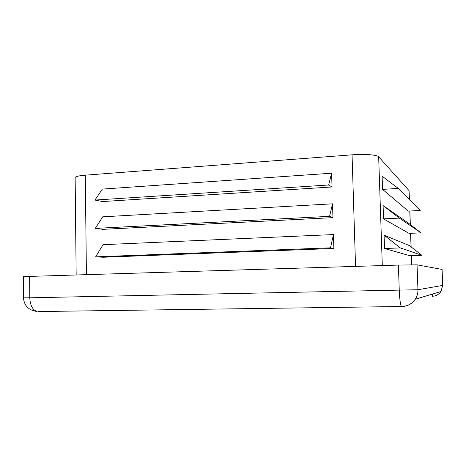 <?xml version="1.0" encoding="UTF-8"?>
<svg xmlns="http://www.w3.org/2000/svg" width="466" height="466" viewBox="0 0 466 466"><rect width="100%" height="100%" fill="white"/><g stroke="black" fill="none" stroke-linecap="round" stroke-linejoin="round"><path stroke-width="0.7" d="M399.286 218.105L421.025 232.854L409.061 233.367L383.541 218.88L399.286 218.105L383.099 205.588L383.541 218.88M421.025 232.854L408.699 223.336L383.099 205.588M409.451 199.669L409.055 190.664L378.666 156.786C377.262 154.829 364.395 153.838 352.057 154.829L85.284 175.169C78.737 175.717 75.352 176.544 75.137 177.639L76.162 274.87M400.323 247.918L421.847 255.298L409.853 255.706L384.543 248.506L400.323 247.918L384.089 235.161L384.543 248.506M421.847 255.298L409.492 245.646L384.089 235.161M398.255 188.421L420.216 210.481L408.268 211.098L382.551 189.382L398.255 188.421L382.108 176.154L382.551 189.382M442.694 285.413L440.964 291.524L442.694 285.413L442.088 269.435L417.053 264.845L398.389 265.078L23.3 276.6L23.44 297.85C24.244 305.865 28.816 310.414 37.152 311.492C32.684 310.129 30.226 305.562 29.783 297.803L23.44 297.85M332.025 186.965L331.611 173.206L102.357 189.091L94.965 200.06L102.514 201.557L332.025 186.965L328.652 184.996L94.965 200.06M332.94 217.645L332.526 203.823L102.706 216.824L95.309 228.392L102.864 229.348L332.94 217.645L329.578 216.335L95.309 228.392M333.86 248.465L333.44 234.579L103.056 244.679L95.652 256.848L103.219 257.249L333.86 248.465L330.51 247.83L95.652 256.848M333.44 234.579L330.51 247.83M331.611 173.206L328.652 184.996M332.526 203.823L329.578 216.335M411.694 264.787L411.367 255.659M411.053 246.864L410.569 233.303M410.261 224.542L409.777 211.022M409.369 199.588L409.055 190.664M382.301 265.568L378.666 156.786M355.558 266.383L352.057 154.829M86.414 274.561L85.284 175.169M398.389 265.078L399.263 290.341C399.671 299.463 400.405 304.851 401.471 306.506L401.744 306.587C407.5 306.354 412.02 303.896 415.299 299.219C417.163 296.335 418.043 293.166 417.95 289.724L29.783 297.803L29.632 276.286M38.358 311.55L401.471 306.506C407.336 306.331 411.944 303.902 415.299 299.219L440.964 291.524C438.844 294.535 435.908 296.126 432.157 296.294L432.535 294.052M442.071 269.43L442.677 285.419L417.95 289.724L417.053 264.845M409.859 211.016L410.342 224.6M410.651 233.297L411.134 246.928M411.443 255.653L411.769 264.787"/></g></svg>
